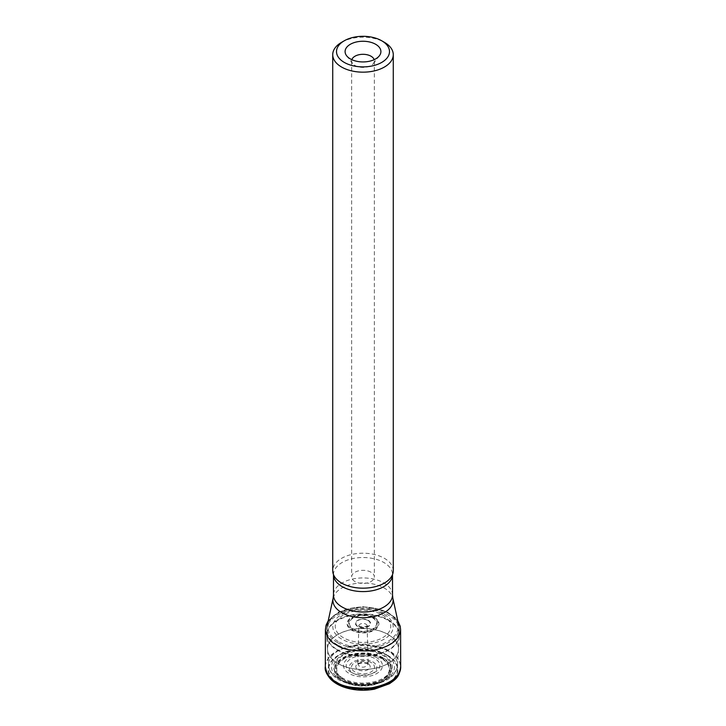 <?xml version="1.0" encoding="UTF-8"?>
<svg xmlns="http://www.w3.org/2000/svg" width="726" height="726" viewBox="0 0 726 726"><rect width="100%" height="100%" fill="white"/><g stroke="black" fill="none" stroke-linecap="round" stroke-linejoin="round"><path stroke-width="0.54" stroke-dasharray="3.63 2.72" d="M393.274 570.69A30.274 17.478 0 0 0 363 553.212A30.274 17.478 0 0 0 332.726 570.69M341.592 42.326A30.274 17.478 180 0 1 384.408 42.326M371.031 572.242A11.353 6.552 0 0 0 358.653 570.817A11.353 6.552 0 0 0 351.647 576.871A11.353 6.552 0 0 0 354.969 581.508A11.353 6.552 0 0 0 367.347 582.933A11.353 6.552 0 0 0 374.353 576.871A11.353 6.552 0 0 0 371.031 572.242M351.838 59.677A11.353 6.552 0 0 0 351.647 60.866A11.353 6.552 0 0 0 352.636 63.543A11.353 6.552 0 0 0 363 67.418A11.353 6.552 0 0 0 373.364 63.543A11.353 6.552 0 0 0 374.353 60.866A11.353 6.552 0 0 0 374.162 59.677M383.228 657.829A28.604 16.517 0 0 0 335.367 665.234A28.604 16.517 0 0 0 370.405 685.462A28.604 16.517 0 0 0 383.228 657.829M382.747 658.101A27.933 16.126 0 0 0 336.02 665.325A27.933 16.126 0 0 0 370.233 685.081A27.933 16.126 0 0 0 382.747 658.101M387.339 655.514A34.421 19.874 0 0 0 329.749 664.426A34.421 19.874 0 0 0 371.912 688.765A34.421 19.874 0 0 0 387.339 655.514M387.657 655.342A34.866 20.128 180 0 1 372.021 689.01A34.866 20.128 180 0 1 329.323 664.363A34.866 20.128 180 0 1 387.657 655.342M325.321 666.586A37.688 21.762 180 0 1 349.052 646.966A37.688 21.762 180 0 1 389.653 651.794A37.688 21.762 180 0 1 400.679 666.586M325.33 666.386C326.519 655.678 336.465 648.663 355.159 645.35C371.957 644.643 383.446 646.603 389.644 651.249C395.697 654.117 399.382 659.163 400.67 666.386M325.411 629.696C326.237 618.96 336.038 611.846 354.814 608.361C371.748 607.562 383.337 609.504 389.581 614.196C395.779 617.109 399.454 622.282 400.589 629.696M338.262 641.485A34.984 20.192 180 0 1 338.262 612.925A34.984 20.192 180 0 1 387.738 612.925A34.984 20.192 180 0 1 387.738 641.485A34.984 20.192 180 0 1 338.262 641.485M384.326 614.45A30.156 17.406 180 0 1 370.805 643.581A30.156 17.406 180 0 1 333.869 622.255A30.156 17.406 180 0 1 384.326 614.45M382.62 615.058A27.751 16.026 180 0 1 370.178 641.866A27.751 16.026 180 0 1 336.192 622.236A27.751 16.026 180 0 1 382.62 615.058M374.244 617.236A15.908 9.184 180 0 1 367.12 632.6A15.908 9.184 180 0 1 347.636 621.356A15.908 9.184 180 0 1 374.244 617.236M373.808 617.354A15.291 8.83 0 0 0 348.226 621.32A15.291 8.83 0 0 0 366.957 632.128A15.291 8.83 0 0 0 373.808 617.354M373.1 617.654A14.284 8.249 0 0 0 349.206 621.347A14.284 8.249 0 0 0 366.694 631.448A14.284 8.249 0 0 0 373.1 617.654M372.601 617.917A13.585 7.841 180 0 1 366.512 631.039A13.585 7.841 180 0 1 349.878 621.438A13.585 7.841 180 0 1 372.601 617.917M368.345 620.322A7.559 4.365 180 0 1 364.96 627.627A7.559 4.365 180 0 1 355.695 622.282A7.559 4.365 180 0 1 368.345 620.322M368.028 620.503A7.106 4.102 180 0 1 364.842 627.373A7.106 4.102 180 0 1 356.13 622.345A7.106 4.102 180 0 1 368.028 620.503M365.913 624.169A4.111 2.378 180 0 1 367.111 625.894L367.111 625.894A4.111 2.378 180 0 1 364.543 628.054A4.111 2.378 180 0 1 360.087 627.527A4.111 2.378 180 0 1 358.889 625.894L358.889 625.894A4.111 2.378 180 0 1 361.394 623.661A4.111 2.378 180 0 1 365.913 624.169M359.361 666.35L357.854 664.118C359.697 659.607 369.035 661.304 368.146 664.118L368.146 664.118C365.922 667.248 363 667.993 359.361 666.35M368.082 663.727A7.187 4.147 0 0 0 357.918 663.727A7.187 4.147 0 0 0 357.918 669.599A7.187 4.147 0 0 0 368.082 669.599A7.187 4.147 0 0 0 368.082 663.727M371.122 662.511A11.489 6.634 0 0 0 351.901 665.488A11.489 6.634 0 0 0 365.977 673.61A11.489 6.634 0 0 0 371.122 662.511M372.81 661.858A13.867 8.004 180 0 1 366.594 675.253A13.867 8.004 180 0 1 349.605 665.452A13.867 8.004 180 0 1 372.81 661.858M381.567 658.609A26.263 15.164 0 0 0 337.635 665.406A26.263 15.164 0 0 0 369.797 683.974A26.263 15.164 0 0 0 381.567 658.609M382.03 658.437A26.907 15.536 180 0 1 369.961 684.427A26.907 15.536 180 0 1 337.009 665.397A26.907 15.536 180 0 1 382.03 658.437M337.517 642.583A36.037 20.809 0 0 0 378.845 646.557A36.037 20.809 0 0 0 398.755 625.277A36.037 20.809 0 0 0 388.483 613.152A36.037 20.809 0 0 0 351.32 608.188A36.037 20.809 0 0 0 327.245 625.277A36.037 20.809 0 0 0 337.517 642.583M333.143 598.179A30.093 17.37 180 0 1 353.244 583.913A30.093 17.37 180 0 1 384.281 588.06A30.093 17.37 180 0 1 392.857 598.179M337.354 649.643A36.264 20.936 0 0 0 376.876 654.18A36.264 20.936 0 0 0 399.264 634.833A36.264 20.936 0 0 0 363 613.897A36.264 20.936 0 0 0 326.736 634.833A36.264 20.936 0 0 0 337.354 649.643M337.354 644.824A36.264 20.936 180 0 1 326.736 630.014A36.264 20.936 180 0 1 363 609.078A36.264 20.936 180 0 1 399.264 630.014A36.264 20.936 180 0 1 376.876 649.362A36.264 20.936 180 0 1 337.354 644.824M388.101 634.47A35.501 20.5 0 0 0 348.897 630.15A35.501 20.5 0 0 0 327.517 649.616A35.501 20.5 0 0 0 363 669.463A35.501 20.5 0 0 0 398.483 649.616A35.501 20.5 0 0 0 388.101 634.47M388.637 620.594A36.255 20.927 180 0 1 399.236 636.058A36.255 20.927 180 0 1 376.34 654.852A36.255 20.927 180 0 1 337.363 650.187A36.255 20.927 180 0 1 326.764 636.058A36.255 20.927 180 0 1 348.598 616.183A36.255 20.927 180 0 1 388.637 620.594M387.403 650.55A34.512 19.929 0 0 0 349.215 646.376A34.512 19.929 0 0 0 328.506 665.37A34.512 19.929 0 0 0 338.597 678.737A34.512 19.929 0 0 0 375.632 683.193A34.512 19.929 0 0 0 397.494 665.37A34.512 19.929 0 0 0 387.403 650.55M388.101 634.551A35.501 20.491 180 0 1 398.474 649.788A35.501 20.491 180 0 1 363 669.535A35.501 20.491 180 0 1 327.526 649.788A35.501 20.491 180 0 1 348.825 630.25A35.501 20.491 180 0 1 388.101 634.551M342.282 678.928A29.303 16.916 0 0 0 391.305 671.35A29.303 16.916 0 0 0 355.413 650.623A29.303 16.916 0 0 0 342.282 678.928M340.757 679.826A31.454 18.159 180 0 1 354.86 649.443A31.454 18.159 180 0 1 393.383 671.686A31.454 18.159 180 0 1 340.757 679.826M376.74 657.692A19.43 11.217 0 0 0 349.26 657.692A19.43 11.217 0 0 0 349.26 673.556A19.43 11.217 0 0 0 376.74 673.556A19.43 11.217 0 0 0 376.74 657.692M343.144 678.338A28.078 16.208 180 0 1 343.144 655.406A28.078 16.208 180 0 1 382.856 655.406A28.078 16.208 180 0 1 382.856 678.338A28.078 16.208 180 0 1 343.144 678.338M351.13 672.285A16.789 9.692 180 0 1 358.653 656.068A16.789 9.692 180 0 1 379.217 667.938A16.789 9.692 180 0 1 351.13 672.285M392.521 594.975A29.521 17.043 0 0 0 383.873 582.933A29.521 17.043 0 0 0 351.702 579.23A29.521 17.043 0 0 0 333.479 594.975M333.552 574.756L333.479 574.575A29.521 17.043 180 0 1 333.479 574.556A29.521 17.043 180 0 1 351.702 558.811A29.521 17.043 180 0 1 383.873 562.505A29.521 17.043 180 0 1 392.521 574.556A29.521 17.043 180 0 1 392.521 574.575L392.448 574.756M328.243 620.703L338.733 611.964L362.882 606.637L387.176 611.909L395.47 617.88L397.757 620.703M367.111 625.894L367.165 625.64C369.824 626.856 356.094 626.828 358.835 625.64L357.773 664.526C356.657 664.381 358.408 663.773 363.027 662.711C370.578 664.027 367.175 664.499 368.227 664.526L367.111 625.894M327.245 625.277L326.764 636.058L328.506 665.37C329.359 671.659 332.925 676.532 339.214 679.999C354.433 687.386 369.915 687.586 385.66 680.616C392.975 676.659 396.913 671.577 397.494 665.37L399.236 636.058L398.755 625.277M351.647 60.866L351.647 576.871M374.353 60.866L374.353 576.871M373.364 63.543L379.344 55.811M352.636 63.543L346.656 55.811"/><path stroke-width="1.09" d="M384.408 42.326L381.731 40.783L384.408 42.326A30.274 17.478 180 0 1 393.274 54.686A30.274 17.478 180 0 1 374.589 70.83A30.274 17.478 180 0 1 341.592 67.046A30.274 17.478 180 0 1 332.726 54.686A30.274 17.478 180 0 1 341.592 42.326L344.269 40.783A26.49 15.291 0 0 0 344.269 62.409A26.49 15.291 0 0 0 381.731 62.409A26.49 15.291 0 0 0 381.731 40.783A26.49 15.291 0 0 0 344.269 40.783M332.726 54.686L332.726 570.69A30.274 17.478 0 0 0 333.552 574.756A30.274 17.478 0 0 0 341.592 583.051A30.274 17.478 0 0 0 371.231 587.515A30.274 17.478 0 0 0 392.448 574.756A30.274 17.478 0 0 0 393.274 570.69L393.274 54.686M375.66 44.286A17.905 10.336 180 0 1 379.344 55.811A17.905 10.336 180 0 1 363 61.937A17.905 10.336 180 0 1 346.656 55.811A17.905 10.336 180 0 1 352.845 43.079A17.905 10.336 180 0 1 375.66 44.286M374.162 59.677A11.353 6.552 0 0 0 371.031 56.229A11.353 6.552 0 0 0 359.624 54.604A11.353 6.552 0 0 0 351.838 59.677M400.679 666.586A37.688 21.762 180 0 1 400.688 666.804L400.688 666.804A37.688 21.762 180 0 1 377.72 687.213A37.688 21.762 180 0 1 336.347 682.567A37.688 21.762 180 0 1 325.312 666.804L325.312 666.804A37.688 21.762 180 0 1 325.321 666.586M336.356 682.013C330.112 679.082 326.428 673.873 325.33 666.386L325.312 666.804C324.631 669.98 326.401 674.091 330.629 679.155C334.486 683.021 339.714 685.934 346.293 687.894C355.413 690.499 364.806 690.916 374.471 689.165L389.454 683.729C394.971 679.717 399.627 677.576 400.688 666.804L400.67 666.386C399.926 677.158 390.125 684.319 371.276 687.849C354.27 688.665 342.627 686.723 336.356 682.013M397.757 620.703L400.189 626.148L400.589 629.696C399.472 640.396 389.572 647.42 370.895 650.759C354.106 651.485 342.608 649.534 336.419 644.888C330.339 642.02 326.673 636.956 325.411 629.696L325.33 666.386M392.521 594.975L392.521 574.575A29.521 17.043 180 0 1 374.28 590.302A29.521 17.043 180 0 1 342.127 586.608A29.521 17.043 180 0 1 333.479 574.575L333.479 594.975A29.521 17.043 0 0 0 363 612.018A29.521 17.043 0 0 0 392.521 594.975L392.857 598.179A30.093 17.37 180 0 1 363 617.717A30.093 17.37 180 0 1 333.143 598.179L327.245 625.277M400.67 666.386L400.589 629.696M325.411 629.696L326.074 625.177L328.243 620.703M392.857 598.179L398.755 625.277M333.479 594.975L333.143 598.179"/></g></svg>
